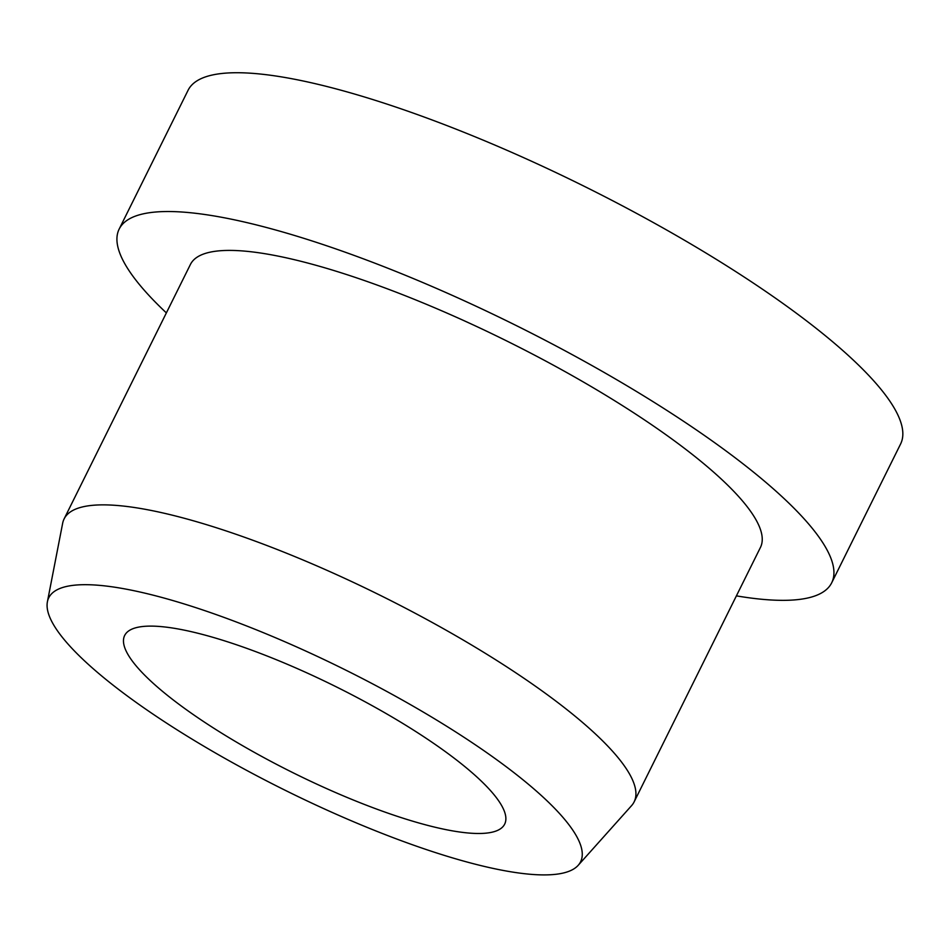 <?xml version="1.0" encoding="UTF-8"?>
<svg xmlns="http://www.w3.org/2000/svg" width="948" height="948" viewBox="0 0 948 948"><rect width="100%" height="100%" fill="white"/><g stroke="black" fill="none" stroke-linecap="round" stroke-linejoin="round"><path stroke-width="1.42" d="M47.4 601.802L62.663 523.225A318.196 72.119 26.4 0 1 64.109 518.912A318.196 72.119 26.4 0 1 244.086 537.101A318.196 72.119 26.4 0 1 634.129 801.878A318.196 72.119 26.4 0 1 631.581 805.634L578.209 865.299A296.878 67.284 26.4 0 1 412.664 844.834A296.878 67.284 26.4 0 1 47.4 601.802A296.878 67.284 26.4 0 1 216.677 614.766A296.878 67.284 26.4 0 1 484.001 750.733A296.878 67.284 26.4 0 1 578.209 865.299M64.109 518.912L190.418 264.456A318.196 72.119 26.4 0 1 370.407 282.646A318.196 72.119 26.4 0 1 760.45 547.423L634.129 801.878M166.374 312.899A397.745 90.155 26.4 0 1 119.164 229.084A397.745 90.155 26.4 0 1 344.148 251.824A397.745 90.155 26.4 0 1 831.704 582.783A397.745 90.155 26.4 0 1 736.395 595.865M119.164 229.084L188.071 90.285A397.745 90.155 26.4 0 1 413.055 113.025A397.745 90.155 26.4 0 1 900.6 443.984L831.704 582.783M244.655 647.603A212.127 48.075 26.4 0 1 504.68 824.12A212.127 48.075 26.4 0 1 384.687 811.998A212.127 48.075 26.4 0 1 124.662 635.48A212.127 48.075 26.4 0 1 244.655 647.603"/></g></svg>
